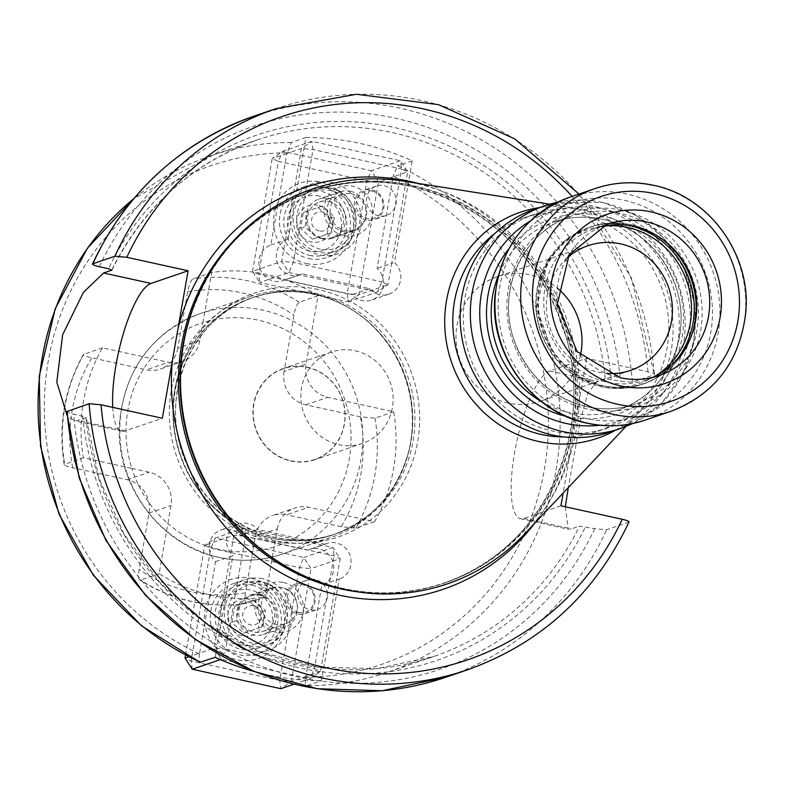 <?xml version="1.0" encoding="UTF-8"?>
<svg xmlns="http://www.w3.org/2000/svg" width="785" height="785" viewBox="0 0 785 785"><rect width="100%" height="100%" fill="white"/><g stroke="black" fill="none" stroke-linecap="round" stroke-linejoin="round"><path stroke-width="0.59" stroke-dasharray="3.92 2.94" d="M307.7 550.187A18.82 17.898 -108.9 0 1 309.683 549.372A18.82 17.898 -108.9 0 1 332.712 561.393A18.82 17.898 -108.9 0 1 321.86 584.992L339.198 579.065L321.467 680.664L306.886 685.648C305.306 685.629 304.933 682.822 305.767 677.219L305.895 676.484L291.304 681.468L280.853 688.69L279.695 680.467L291.304 681.468L311.007 568.615L299.399 567.614L210.822 548.156L191.118 661.009L279.695 680.467L299.399 567.614L303.746 557.507L215.168 538.049L244.341 528.079L254.968 530.415L257.725 529.473L325.039 544.26L307.7 550.187L240.387 535.399L254.968 530.415L332.918 547.538L340.18 558.645L320.476 671.499L310.026 678.721L221.448 659.263L214.187 648.155L199.606 653.14L215.571 561.648A18.82 17.898 -108.9 0 1 221.115 529.914A18.82 17.898 -108.9 0 1 240.387 535.399M303.746 557.507L332.918 547.538L334.076 555.76L314.373 668.614L225.795 649.156L245.499 536.302L334.076 555.76L340.18 558.645L311.007 568.615L303.746 557.507M305.767 677.219A263.534 250.641 71.1 0 0 544.358 469.489A263.534 250.641 71.1 0 0 393.216 176.144L377.124 268.372A18.82 17.898 -108.9 0 1 371.58 300.096A18.82 17.898 -108.9 0 1 352.308 294.611L284.994 279.823A18.82 17.898 -108.9 0 1 283.012 280.647A18.82 17.898 -108.9 0 1 259.982 268.617A18.82 17.898 -108.9 0 1 270.835 245.018L286.8 153.526L301.391 148.542L311.841 141.32L312.999 149.542L293.296 262.396L381.873 281.854L401.567 169.001L312.999 149.542L301.391 148.542L285.416 240.033L288.173 239.091L305.905 137.493A272.945 259.59 -108.9 0 1 360.05 143.419A272.945 259.59 -108.9 0 1 412.194 160.846L394.462 262.445A18.82 17.898 -108.9 0 1 388.918 294.169A18.82 17.898 -108.9 0 1 369.647 288.684L302.333 273.896A18.82 17.898 -108.9 0 1 300.351 274.721A18.82 17.898 -108.9 0 1 277.321 262.69A18.82 17.898 -108.9 0 1 288.173 239.091M305.905 137.493L291.313 142.487L286.8 153.526L272.218 158.511L282.669 151.299L311.841 141.32L400.419 160.778L407.68 171.886L378.507 181.855L371.246 170.747L400.419 160.778L401.567 169.001L407.68 171.886L391.705 263.377L394.462 262.445M286.927 152.79A263.534 250.641 71.1 0 0 48.336 360.521A263.534 250.641 71.1 0 0 199.478 653.866L199.606 653.14L188.802 656.829M293.973 684.206L310.026 678.721L314.373 668.614L320.476 671.499L305.895 676.484L321.86 584.992M249.748 296.651A127.062 120.841 71.1 0 1 312.43 293.217A127.062 120.841 -108.9 0 1 361.895 316.649A127.062 120.841 -108.9 0 1 408.386 452.66A127.062 120.841 -108.9 0 1 331.937 537.117A127.062 120.841 -108.9 0 1 269.255 540.551A127.062 120.841 71.1 0 1 169.756 423.517A127.062 120.841 71.1 0 1 249.748 296.651L200.204 313.588A127.062 120.841 71.1 0 0 120.213 440.454A127.062 120.841 71.1 0 0 219.721 557.487A127.062 120.841 71.1 0 0 282.404 554.053A127.062 120.841 71.1 0 0 362.395 427.187A127.062 120.841 71.1 0 0 262.887 310.153A127.062 120.841 71.1 0 0 200.204 313.588C153.006 332.114 126.218 367.419 119.82 419.514C113.334 482.068 159.07 545.673 219.3 557.517C240.769 562.129 261.807 560.981 282.404 554.053L331.937 537.117M265.418 597.022L246.696 603.42C244.802 603.341 244.38 599.799 245.45 592.793L255.292 536.4L277.311 528.884L274.161 546.89A117.652 111.892 -108.9 0 1 218.564 549.264A117.652 111.892 -108.9 0 1 167.872 523.536L159.119 573.678A164.713 156.647 71.1 0 0 265.418 597.022L274.161 546.89A117.652 111.892 71.1 0 0 326.089 511.064L374.573 521.711A164.713 156.647 71.1 0 0 393.756 411.782L345.272 401.135A117.652 111.892 71.1 0 0 309.231 345.979L317.984 295.847A164.713 156.647 71.1 0 0 211.685 272.493L202.942 322.635A117.652 111.892 -108.9 0 1 258.54 320.251A117.652 111.892 -108.9 0 1 309.231 345.979L306.081 363.985A28.24 26.857 -108.9 0 0 327.865 397.308L345.272 401.135A117.652 111.892 -108.9 0 1 326.089 511.064L308.682 507.238A28.24 26.857 -108.9 0 0 294.748 507.993L272.729 515.519A28.24 26.857 -108.9 0 1 286.662 514.764L308.682 507.238M211.685 272.493L192.973 278.891C190.804 280.363 189.018 284.661 187.625 291.775L177.783 348.167L199.792 340.641L202.942 322.635A117.652 111.892 71.1 0 0 151.014 358.46L102.531 347.814A164.713 156.647 71.1 0 0 83.347 457.733L131.831 468.39A117.652 111.892 -108.9 0 1 151.014 358.46L168.432 362.287A28.24 26.857 -108.9 0 0 182.356 361.522L160.336 369.048A28.24 26.857 -108.9 0 1 146.412 369.813L168.432 362.287M199.792 340.641A28.24 26.857 -108.9 0 1 182.356 361.522M277.311 528.884A28.24 26.857 -108.9 0 1 294.748 507.993M131.831 468.39L149.238 472.207A28.24 26.857 -108.9 0 1 171.022 505.53L167.872 523.536A117.652 111.892 71.1 0 1 131.831 468.39M177.783 348.167A28.24 26.857 -108.9 0 1 160.336 369.048M102.531 347.814L83.387 354.486C64.399 388.506 57.992 425.205 64.164 464.592L83.347 457.733M159.119 573.678L140.407 580.076C138.503 579.968 138.091 576.426 139.161 569.439L149.003 513.056A28.24 26.857 -108.9 0 0 127.229 479.733L72.701 467.762C66.038 466.202 63.349 464.995 64.635 464.131A164.713 156.647 71.1 0 1 83.818 354.212C82.553 355.075 85.241 356.282 91.884 357.832L146.412 369.813M317.984 295.847L299.262 302.235C297.083 303.746 295.297 308.044 293.914 315.128L284.072 371.511L306.081 363.985M393.756 411.782L375.044 418.179L360.364 416.815L305.846 404.834A28.24 26.857 -108.9 0 1 284.072 371.511M374.573 521.711L355.86 528.109L341.181 526.735L286.662 514.764M246.519 603.469L246.696 603.42A164.713 156.647 71.1 0 1 140.407 580.076L139.671 579.997C172.935 600.819 208.555 608.65 246.519 603.469M255.292 536.4A28.24 26.857 -108.9 0 1 272.729 515.519M629.02 521.966L606.619 529.757L594.687 528.678L579.516 526.117A272.945 259.59 -108.9 0 1 433.889 656.446L387.378 672.343A272.945 259.59 71.1 0 1 306.886 685.648L306.611 685.697C334.341 685.688 361.257 681.243 387.378 672.343A272.945 259.59 71.1 0 0 560.058 428.1A272.945 259.59 71.1 0 0 397.602 165.831L393.216 176.144M325.039 544.26A18.82 17.898 -108.9 0 1 327.021 543.446A18.82 17.898 -108.9 0 1 350.051 555.466A18.82 17.898 -108.9 0 1 339.198 579.065M185.545 655.132L204.718 545.271L215.168 538.049L210.822 548.156L204.718 545.271L233.891 535.291L245.499 536.302L244.341 528.079L233.891 535.291L230.162 556.653L232.91 555.721A18.82 17.898 -108.9 0 1 238.454 523.987A18.82 17.898 -108.9 0 1 257.725 529.473M215.178 657.31L232.91 555.721M321.467 680.664A272.945 259.59 -108.9 0 1 267.322 674.737A272.945 259.59 -108.9 0 1 253.938 671.41M412.194 160.846L397.602 165.831M270.835 245.018L285.416 240.033L281.687 261.395L252.515 271.365L259.776 282.472L258.618 274.25L252.515 271.365L272.218 158.511L278.322 161.396L282.669 151.299L371.246 170.747L366.899 180.854L378.507 181.855L358.804 294.718L347.196 293.708L258.618 274.25L278.322 161.396L366.899 180.854L347.196 293.708L348.354 301.931L259.776 282.472L288.949 272.503L293.296 262.396L281.687 261.395L288.949 272.503L299.576 274.838L284.994 279.823M302.333 273.896L299.576 274.838L377.526 291.961L348.354 301.931L358.804 294.718L387.976 284.749L381.873 281.854L377.526 291.961L387.976 284.749L391.705 263.377L377.124 268.372M306.474 263.554A41.88 39.829 71.1 0 0 353.005 231.447A41.88 39.829 71.1 0 0 320.702 182.022A41.88 39.829 71.1 0 0 274.171 214.128A41.88 39.829 71.1 0 0 306.474 263.554M369.647 288.684L352.308 294.611M308.652 258.5A37.18 35.354 71.1 0 0 326.992 257.5A37.18 35.354 71.1 0 0 350.395 220.379A37.18 35.354 71.1 0 0 321.281 186.133A37.18 35.354 71.1 0 0 302.941 187.144A37.18 35.354 71.1 0 0 279.538 224.265A37.18 35.354 71.1 0 0 308.652 258.5M337.727 253.83A37.18 35.354 71.1 0 1 319.387 254.831A37.18 35.354 -108.9 0 1 290.273 220.595A37.18 35.354 -108.9 0 1 313.676 183.474A37.18 35.354 -108.9 0 1 332.016 182.463A37.18 35.354 71.1 0 1 361.129 216.709A37.18 35.354 71.1 0 1 337.727 253.83L326.992 257.5M320.378 249.159A30.115 28.643 -108.9 0 1 297.152 213.618A30.115 28.643 -108.9 0 1 330.603 190.529A30.115 28.643 -108.9 0 1 353.839 226.07A30.115 28.643 -108.9 0 1 320.378 249.159M309.683 255.39A32.941 31.331 71.1 0 0 325.932 254.507A32.941 31.331 71.1 0 0 346.666 221.615A32.941 31.331 71.1 0 0 320.869 191.275A32.941 31.331 71.1 0 0 304.619 192.158A32.941 31.331 71.1 0 0 283.885 225.05A32.941 31.331 71.1 0 0 309.683 255.39M319.279 196.122A28.24 26.857 71.1 0 0 287.909 217.769A28.24 26.857 71.1 0 0 309.683 251.082A28.24 26.857 71.1 0 0 341.053 229.446A28.24 26.857 71.1 0 0 319.279 196.122M317.68 205.287A18.82 17.898 71.1 0 0 296.769 219.712A18.82 17.898 71.1 0 0 311.282 241.927A18.82 17.898 71.1 0 0 332.202 227.493A18.82 17.898 71.1 0 0 317.68 205.287M312.45 239.219L300.547 228.366L303.314 212.499L317.994 207.485L329.886 218.338L327.119 234.205L312.45 239.219L316.944 237.678L305.041 226.836L307.808 210.969L322.478 205.955L334.381 216.797L331.613 232.664L316.944 237.678M300.547 228.366L305.041 226.836M319.152 230.957A9.783 9.302 -108.9 0 1 311.606 219.417A9.783 9.302 -108.9 0 1 322.478 211.921A9.783 9.302 -108.9 0 1 330.014 223.46A9.783 9.302 -108.9 0 1 319.152 230.957M327.119 234.205L331.613 232.664M329.886 218.338L334.381 216.797M317.994 207.485L322.478 205.955M303.314 212.499L307.808 210.969M67.118 411.242C65.969 411.919 68.109 412.91 73.545 414.195L82.739 416.217L85.967 417.698L77.852 420.475L74.192 420.672L67.029 415.343M112.746 407.356A75.762 20.273 -77.6 0 0 121.94 431.161A75.762 20.273 -77.6 0 0 125.325 430.906L162.348 418.248M86.164 417.512L85.967 417.698A272.945 259.59 71.1 0 0 299.242 663.825A272.945 259.59 -108.9 0 0 433.889 656.446L376.506 668.683L317.542 667.103L259.992 651.766L206.818 623.447L160.729 583.598L124.099 534.242L98.812 477.918L86.164 417.512M560.932 505.815L523.919 518.463A75.762 20.273 102.4 0 1 520.534 518.718A75.762 20.273 102.4 0 1 515.735 446.341A75.762 20.273 102.4 0 1 549.657 370.981L586.67 358.323L647.949 371.786C653.385 373.081 655.524 374.062 654.376 374.739L632.357 382.266L620.435 381.196L605.255 378.635L597.14 381.412L587.808 393.305L580.458 419.857L568.281 487.632M579.006 194.052L631.434 277.988L654.376 374.739A296.475 281.972 -108.9 0 0 275.869 108.683M586.67 358.323L563.159 493.078M565.337 506.776L568.271 529.208L571.392 528.894L579.516 526.117M403.981 181.188A208.633 198.419 71.1 0 1 415.451 183.347A208.633 198.419 -108.9 0 1 569.655 327.993A208.633 198.419 -108.9 0 1 524.586 534.016M615.361 430.298A119.418 113.57 -108.9 0 0 641.649 409.75A119.418 113.57 -108.9 0 0 667.446 291.834A119.418 113.57 -108.9 0 0 579.183 209.036A119.418 113.57 71.1 0 0 572.618 207.799A119.418 113.57 71.1 0 0 539.256 207.642M534.752 214.158A112.942 107.417 71.1 0 0 463.65 326.923A112.942 107.417 71.1 0 0 552.1 430.955A112.942 107.417 -108.9 0 0 607.816 427.903A112.942 107.417 -108.9 0 0 678.917 315.128A112.942 107.417 -108.9 0 0 590.467 211.106A112.942 107.417 71.1 0 0 534.752 214.158L524.262 217.739A112.942 107.417 71.1 0 1 579.978 214.688A112.942 107.417 -108.9 0 1 668.428 318.72A112.942 107.417 -108.9 0 1 597.326 431.485A112.942 107.417 -108.9 0 1 564.484 436.99M524.262 217.739A112.942 107.417 71.1 0 0 494.923 233.488M534.614 209.232A117.652 111.892 71.1 0 1 592.646 206.053A117.652 111.892 -108.9 0 1 684.785 314.412A117.652 111.892 -108.9 0 1 610.71 431.887M652.531 377.457A80.001 76.086 -108.9 0 1 646.153 379.989A80.001 76.086 -108.9 0 1 606.687 382.148A80.001 76.086 71.1 0 1 544.034 308.466A80.001 76.086 71.1 0 1 594.402 228.582A80.001 76.086 71.1 0 1 600.996 226.669M567.123 258.069A65.881 62.663 71.1 0 0 548.833 324.077A65.881 62.663 71.1 0 0 598.219 372.119A65.881 62.663 -108.9 0 0 606.53 373.366M588.102 245.656L497.69 276.555A65.881 62.663 71.1 0 1 530.189 274.779A65.881 62.663 -108.9 0 1 557.586 288.34M580.458 355.262A65.881 62.663 -108.9 0 1 540.306 401.243A65.881 62.663 -108.9 0 1 507.807 403.029A65.881 62.663 71.1 0 1 456.213 342.338A65.881 62.663 71.1 0 1 497.69 276.555M199.478 653.866C198.644 659.479 199.017 662.295 200.597 662.295M215.571 561.648L230.162 556.653L214.187 648.155L225.795 649.156L221.448 659.263L220.389 659.616M192.276 669.232L191.118 661.009L185.015 658.124M251.543 578.309A41.88 39.829 -108.9 0 1 283.846 627.735A41.88 39.829 -108.9 0 1 237.315 659.842A41.88 39.829 -108.9 0 1 205.013 610.416A41.88 39.829 -108.9 0 1 251.543 578.309M252.122 582.421A37.18 35.354 -108.9 0 1 281.236 616.667A37.18 35.354 -108.9 0 1 257.823 653.787A37.18 35.354 -108.9 0 1 239.484 654.788A37.18 35.354 -108.9 0 1 210.37 620.542A37.18 35.354 -108.9 0 1 233.783 583.422A37.18 35.354 -108.9 0 1 252.122 582.421M262.847 578.751A37.18 35.354 71.1 0 0 244.508 579.752A37.18 35.354 71.1 0 0 221.105 616.873A37.18 35.354 71.1 0 0 250.219 651.118A37.18 35.354 -108.9 0 0 268.558 650.117A37.18 35.354 -108.9 0 0 291.971 612.997A37.18 35.354 -108.9 0 0 262.847 578.751M261.856 584.433A30.115 28.643 71.1 0 0 228.396 607.521A30.115 28.643 71.1 0 0 251.632 643.052A30.115 28.643 71.1 0 0 285.092 619.973A30.115 28.643 71.1 0 0 261.856 584.433M252.122 585.168A32.941 31.331 -108.9 0 1 277.919 615.518A32.941 31.331 -108.9 0 1 257.186 648.41A32.941 31.331 -108.9 0 1 240.936 649.293A32.941 31.331 -108.9 0 1 215.139 618.953A32.941 31.331 -108.9 0 1 235.873 586.061A32.941 31.331 -108.9 0 1 252.122 585.168M240.936 644.985A28.24 26.857 -108.9 0 1 219.162 611.672A28.24 26.857 -108.9 0 1 250.533 590.026A28.24 26.857 -108.9 0 1 272.307 623.339A28.24 26.857 -108.9 0 1 240.936 644.985M242.536 635.83A18.82 17.898 -108.9 0 1 228.023 613.615A18.82 17.898 -108.9 0 1 248.933 599.181A18.82 17.898 -108.9 0 1 263.446 621.396A18.82 17.898 -108.9 0 1 242.536 635.83M243.703 633.122L258.373 628.108L261.14 612.241L249.247 601.389L234.568 606.403L231.801 622.269L243.703 633.122L262.867 626.567L265.634 610.701L253.732 599.848L239.062 604.872L236.295 620.729L248.197 631.582M249.247 601.389L253.732 599.848M234.568 606.403L239.062 604.872M253.732 605.824A9.783 9.302 71.1 0 0 242.859 613.32A9.783 9.302 71.1 0 0 250.405 624.86A9.783 9.302 71.1 0 0 261.268 617.363A9.783 9.302 71.1 0 0 253.732 605.824M258.373 628.108L262.867 626.567M231.801 622.269L236.295 620.729M261.14 612.241L265.634 610.701M366.477 220.045A15.533 14.768 -108.9 0 1 354.31 205.739A15.533 14.768 -108.9 0 1 364.093 190.235A15.533 14.768 -108.9 0 1 371.747 189.813A15.533 14.768 -108.9 0 1 383.914 204.12A15.533 14.768 -108.9 0 1 374.131 219.623A15.533 14.768 -108.9 0 1 366.477 220.045M371.923 191.049A14.12 13.423 71.1 0 0 356.243 201.873A14.12 13.423 71.1 0 0 367.125 218.534A14.12 13.423 71.1 0 0 382.815 207.711A14.12 13.423 71.1 0 0 371.923 191.049M378.723 215.855A15.533 14.768 -108.9 0 1 366.556 201.559A15.533 14.768 -108.9 0 1 376.339 186.045A15.533 14.768 -108.9 0 1 384.002 185.633A15.533 14.768 -108.9 0 1 396.16 199.93A15.533 14.768 -108.9 0 1 386.387 215.443A15.533 14.768 -108.9 0 1 378.723 215.855M303 583.716A15.533 14.768 71.1 0 0 295.346 584.138A15.533 14.768 71.1 0 0 285.563 599.642A15.533 14.768 71.1 0 0 297.731 613.948A15.533 14.768 71.1 0 0 305.385 613.527A15.533 14.768 71.1 0 0 315.168 598.023A15.533 14.768 71.1 0 0 303 583.716M298.378 612.437A14.12 13.423 -108.9 0 1 287.496 595.776A14.12 13.423 -108.9 0 1 303.177 584.953A14.12 13.423 -108.9 0 1 314.069 601.614A14.12 13.423 -108.9 0 1 298.378 612.437M315.246 579.536A15.533 14.768 71.1 0 0 307.592 579.948A15.533 14.768 71.1 0 0 297.809 595.462A15.533 14.768 71.1 0 0 309.977 609.759A15.533 14.768 71.1 0 0 317.64 609.346A15.533 14.768 71.1 0 0 327.414 593.833A15.533 14.768 71.1 0 0 315.246 579.536M307.22 367.144A48.238 45.873 -108.9 0 1 344.998 411.566A48.238 45.873 -108.9 0 1 314.628 459.735A48.238 45.873 -108.9 0 1 290.833 461.04A48.238 45.873 -108.9 0 1 253.064 416.609A48.238 45.873 -108.9 0 1 283.424 368.44A48.238 45.873 -108.9 0 1 307.22 367.144M290.941 460.785A48.003 45.648 71.1 0 0 344.272 423.988A48.003 45.648 71.1 0 0 307.249 367.351A48.003 45.648 71.1 0 0 253.928 404.138A48.003 45.648 71.1 0 0 290.941 460.785M355.183 350.748A48.238 45.873 -108.9 0 1 392.951 395.179A48.238 45.873 -108.9 0 1 362.591 443.339A48.238 45.873 -108.9 0 1 338.796 444.644A48.238 45.873 -108.9 0 1 301.018 400.213A48.238 45.873 -108.9 0 1 331.388 352.053A48.238 45.873 -108.9 0 1 355.183 350.748M351.258 193.807A18.82 17.898 -108.9 0 1 365.996 211.145A18.82 17.898 -108.9 0 1 354.143 229.936A18.82 17.898 -108.9 0 1 344.86 230.447A18.82 17.898 -108.9 0 1 330.122 213.108A18.82 17.898 -108.9 0 1 341.975 194.317A18.82 17.898 -108.9 0 1 351.258 193.807M322.292 238.159A18.82 17.898 71.1 0 0 331.584 237.649A18.82 17.898 71.1 0 0 343.428 218.858A18.82 17.898 71.1 0 0 328.689 201.519A18.82 17.898 -108.9 0 0 319.407 202.03A18.82 17.898 -108.9 0 0 307.553 220.82A18.82 17.898 -108.9 0 0 322.292 238.159M343.948 235.667A25.414 24.168 71.1 0 0 372.178 216.189A25.414 24.168 71.1 0 0 352.583 186.202A25.414 24.168 71.1 0 0 324.352 205.68A25.414 24.168 71.1 0 0 343.948 235.667M350.404 191.255A20.704 19.694 -108.9 0 1 366.624 210.321A20.704 19.694 -108.9 0 1 353.584 230.996A20.704 19.694 -108.9 0 1 343.369 231.555A20.704 19.694 -108.9 0 1 327.159 212.49A20.704 19.694 -108.9 0 1 340.19 191.815A20.704 19.694 -108.9 0 1 350.404 191.255M322.184 238.807A20.704 19.694 -108.9 0 1 305.964 219.731A20.704 19.694 -108.9 0 1 319.004 199.056A20.704 19.694 -108.9 0 1 329.219 198.497A20.704 19.694 -108.9 0 1 345.429 217.573A20.704 19.694 -108.9 0 1 332.398 238.248A20.704 19.694 -108.9 0 1 322.184 238.807M283.424 582.49A25.414 24.168 -108.9 0 1 303.02 612.477A25.414 24.168 -108.9 0 1 274.789 631.954A25.414 24.168 -108.9 0 1 255.194 601.967A25.414 24.168 -108.9 0 1 283.424 582.49M282.512 587.71A18.82 17.898 71.1 0 0 273.219 588.22A18.82 17.898 71.1 0 0 261.376 607.011A18.82 17.898 71.1 0 0 276.114 624.35A18.82 17.898 71.1 0 0 285.397 623.839A18.82 17.898 71.1 0 0 297.25 605.049A18.82 17.898 71.1 0 0 282.512 587.71M274.21 627.843A20.704 19.694 71.1 0 0 284.425 627.284A20.704 19.694 71.1 0 0 297.456 606.609A20.704 19.694 71.1 0 0 281.246 587.533A20.704 19.694 71.1 0 0 271.031 588.102A20.704 19.694 71.1 0 0 258 608.767A20.704 19.694 71.1 0 0 274.21 627.843M260.051 594.785A20.704 19.694 71.1 0 0 249.836 595.344A20.704 19.694 71.1 0 0 236.805 616.019A20.704 19.694 71.1 0 0 253.015 635.085A20.704 19.694 71.1 0 0 263.23 634.525A20.704 19.694 71.1 0 0 276.271 613.85A20.704 19.694 71.1 0 0 260.051 594.785M250.66 595.933A18.82 17.898 71.1 0 1 259.943 595.422A18.82 17.898 -108.9 0 1 274.681 612.761A18.82 17.898 -108.9 0 1 262.838 631.552A18.82 17.898 -108.9 0 1 253.545 632.062A18.82 17.898 71.1 0 1 238.807 614.724A18.82 17.898 71.1 0 1 250.66 595.933L273.219 588.22M318.249 289.508A128.946 122.637 71.1 0 0 174.996 388.349A128.946 122.637 71.1 0 0 274.446 540.502A128.946 122.637 -108.9 0 0 417.698 441.661A128.946 122.637 -108.9 0 0 318.249 289.508M408.386 452.66L408.681 451.512C397.102 492.519 372.051 520.21 333.527 534.585L335.735 533.829A125.178 119.055 -108.9 0 0 414.539 408.848A125.178 119.055 -108.9 0 0 316.512 293.551A125.178 119.055 71.1 0 0 254.762 296.926A125.178 119.055 71.1 0 0 175.948 421.918A125.178 119.055 71.1 0 0 273.985 537.215A125.178 119.055 -108.9 0 0 335.735 533.829C315.668 540.59 295.14 541.709 274.151 537.205C230.447 526.097 200.126 498.71 183.19 455.035C159.188 391.98 193.748 315.904 254.762 296.926L252.554 297.682A125.178 119.055 71.1 0 0 173.75 422.673A125.178 119.055 71.1 0 0 271.777 537.97A125.178 119.055 -108.9 0 0 333.527 534.585A125.178 119.055 -108.9 0 0 412.341 409.603A125.178 119.055 -108.9 0 0 314.304 294.296A125.178 119.055 71.1 0 0 252.554 297.682C272.621 290.931 293.148 289.802 314.137 294.316C331.898 298.271 348.128 305.954 362.827 317.375A125.306 119.173 -108.9 0 1 408.681 451.512A125.306 119.173 -108.9 0 1 271.473 538.196A125.306 119.173 71.1 0 1 174.829 390.331A125.306 119.173 71.1 0 1 314.039 294.277A125.306 119.173 -108.9 0 1 362.827 317.375L361.895 316.649M299.262 302.235A164.713 156.647 71.1 0 0 192.973 278.891M355.86 528.109A164.713 156.647 71.1 0 0 375.044 418.179M187.625 291.775A153.418 145.912 -108.9 0 1 293.914 315.128M360.364 416.815A153.418 145.912 -108.9 0 1 341.181 526.735M72.701 467.762A153.418 145.912 -108.9 0 1 91.884 357.832M245.45 592.793A153.418 145.912 -108.9 0 1 139.161 569.439M127.229 479.733L149.238 472.207M149.003 513.056L171.022 505.53M305.846 404.834L327.865 397.308M330.259 188.066A32.941 31.331 71.1 0 0 314.01 188.95A32.941 31.331 71.1 0 0 293.276 221.841A32.941 31.331 71.1 0 0 319.073 252.181A32.941 31.331 71.1 0 0 335.323 251.298A32.941 31.331 71.1 0 0 356.056 218.407A32.941 31.331 71.1 0 0 330.259 188.066M605.255 378.635A272.945 259.59 -108.9 0 0 391.97 132.508A272.945 259.59 71.1 0 0 257.333 139.887A272.945 259.59 71.1 0 0 111.853 269.912M291.313 142.487A272.945 259.59 71.1 0 0 210.822 155.783A272.945 259.59 71.1 0 0 133.529 198.919M125.325 430.906L77.852 420.475M594.687 528.678A287.065 273.013 -108.9 0 1 298.221 677.092A287.065 273.013 -108.9 0 1 73.545 414.195M82.739 416.217A277.654 264.064 71.1 0 0 299.821 667.927A277.654 264.064 71.1 0 0 585.492 526.657M611.24 379.175A277.654 264.064 71.1 0 0 394.149 127.464A277.654 264.064 71.1 0 0 108.477 268.735M99.283 266.714A287.065 273.013 -108.9 0 1 395.748 118.299A287.065 273.013 -108.9 0 1 620.435 381.196M445.635 677.298A296.475 281.972 71.1 0 0 606.619 529.757M632.357 382.266A296.475 281.972 71.1 0 0 253.849 116.209M628.628 522.231A296.475 281.972 -108.9 0 1 467.644 669.772M647.949 371.786A287.065 273.013 71.1 0 0 572.108 196.417M571.029 447.95A212.401 202 -108.9 0 1 534.683 523.301M418.523 183.484A212.401 202 -108.9 0 1 576.573 416.187M284.239 565.367A206.749 196.633 71.1 0 0 342.623 588.407A206.749 196.633 -108.9 0 0 444.614 582.823C411.458 593.98 377.546 595.835 342.868 588.387C313.529 581.862 286.721 569.164 262.445 550.295A206.946 196.819 71.1 0 0 343.016 588.456A206.946 196.819 -108.9 0 0 572.922 429.817A206.946 196.819 -108.9 0 0 413.322 185.623A206.946 196.819 71.1 0 0 186.732 328.778C205.837 261.042 247.216 215.296 310.87 191.55A206.749 196.633 71.1 0 1 412.861 185.957A206.749 196.633 -108.9 0 1 574.767 376.388A206.749 196.633 -108.9 0 1 444.614 582.823L443.034 583.363A206.749 196.633 -108.9 0 0 573.187 376.928A206.749 196.633 -108.9 0 0 411.281 186.496A206.749 196.633 71.1 0 0 309.29 192.089A206.749 196.633 71.1 0 0 235.578 238.65M194.739 303.51A206.749 196.633 71.1 0 1 310.87 191.55L309.29 192.089C342.446 180.933 376.358 179.068 411.026 186.516C483.992 205.13 534.291 251.004 561.932 324.136C600.299 427.953 543.141 552.179 443.034 583.363A206.749 196.633 -108.9 0 1 356.243 591.664M549.657 370.981L597.14 381.412M523.919 518.463L571.392 528.894M620.896 428.404A117.652 111.892 -108.9 0 0 694.961 310.938A117.652 111.892 -108.9 0 0 602.831 202.569A117.652 111.892 71.1 0 0 557.33 202.304L603.165 202.55L636.331 215.6L664.277 238.483L684.334 268.951L694.578 304.08L694.009 340.464L682.675 374.612L661.647 403.205L632.936 423.449M530.081 221.154A110.116 104.729 71.1 0 1 603.753 209.144A110.116 104.729 -108.9 0 1 690.339 321.752A110.116 104.729 -108.9 0 1 599.838 425.234M565.857 416.246A103.061 98.017 71.1 0 0 567.535 416.629A103.061 98.017 -108.9 0 0 682.037 337.628A103.061 98.017 -108.9 0 0 602.556 216.022A103.061 98.017 71.1 0 0 508.709 249.051M541.424 401.635A99.293 94.435 71.1 0 0 569.282 412.596A99.293 94.435 -108.9 0 0 618.266 409.907L635.585 403.99C619.679 409.338 603.41 410.231 586.768 406.659C552.11 397.858 528.06 376.123 514.617 341.475C495.57 291.431 522.996 231.104 571.352 216.071A99.293 94.435 71.1 0 0 508.837 315.217A99.293 94.435 71.1 0 0 586.601 406.669A99.293 94.435 -108.9 0 0 635.585 403.99A99.293 94.435 -108.9 0 0 698.091 304.845A99.293 94.435 -108.9 0 0 620.336 213.383A99.293 94.435 71.1 0 0 571.352 216.071L554.033 221.988C569.939 216.64 586.209 215.747 602.851 219.319C637.508 228.121 661.559 249.856 675.002 284.504C694.048 334.547 666.622 394.875 618.266 409.907A99.293 94.435 -108.9 0 0 680.772 310.762A99.293 94.435 -108.9 0 0 603.017 219.309A99.293 94.435 71.1 0 0 554.033 221.988A99.293 94.435 71.1 0 0 498.328 275.574M621.867 210.301A102.089 97.095 71.1 0 0 508.454 288.556A102.089 97.095 71.1 0 0 587.19 409.024A102.089 97.095 -108.9 0 0 700.603 330.77A102.089 97.095 -108.9 0 0 621.867 210.301M624.35 200.322A112.069 106.583 -108.9 0 1 710.778 332.565A112.069 106.583 -108.9 0 1 586.277 418.474A112.069 106.583 71.1 0 1 499.849 286.231A112.069 106.583 71.1 0 1 624.35 200.322M645.496 419.995A117.652 111.892 -108.9 0 0 719.56 302.529A117.652 111.892 -108.9 0 0 627.421 194.16A117.652 111.892 71.1 0 0 569.39 197.349M671.263 411.193A117.652 111.892 71.1 0 0 745.328 293.718A117.652 111.892 71.1 0 0 653.189 185.358M594.402 228.582L607.335 224.157A80.001 76.086 71.1 0 0 556.967 304.04A80.001 76.086 71.1 0 0 619.62 377.722A80.001 76.086 71.1 0 0 659.086 375.564L646.153 379.989M665.013 241.172L663.61 240.073A82.631 78.588 -108.9 0 0 631.434 224.844A82.631 78.588 71.1 0 0 539.638 288.183A82.631 78.588 71.1 0 0 603.371 385.69A82.631 78.588 -108.9 0 0 693.842 328.532C686.178 355.742 669.487 374.16 643.769 383.786A82.827 78.775 -108.9 0 1 602.909 386.024A82.827 78.775 71.1 0 1 538.039 309.741A82.827 78.775 71.1 0 1 590.183 227.042L588.259 227.699A82.827 78.775 71.1 0 0 536.116 310.399A82.827 78.775 71.1 0 0 600.976 386.681A82.827 78.775 -108.9 0 0 641.836 384.444C628.422 388.958 614.714 389.713 600.721 386.701L556.133 359.608L535.861 310.467L548.234 259.492L565.612 240.092L588.259 227.699A82.827 78.775 71.1 0 1 629.119 225.462A82.827 78.775 -108.9 0 1 630.267 225.717M658.281 236.442A82.827 78.775 -108.9 0 0 631.042 224.795A82.827 78.775 71.1 0 0 590.183 227.042C603.596 222.528 617.304 221.772 631.297 224.775L663.61 240.073A82.631 78.588 -108.9 0 1 664.316 240.632M694.058 327.659A82.631 78.588 -108.9 0 1 693.842 328.532L694.283 326.805M691.85 334.665A82.827 78.775 -108.9 0 1 643.769 383.786L641.836 384.444A82.827 78.775 -108.9 0 0 676.268 360.295M654.69 376.437A81.169 77.195 -108.9 0 1 600.093 385.474A81.169 77.195 71.1 0 1 536.273 302.284A81.169 77.195 71.1 0 1 603.322 226.158M250.327 646.084A32.941 31.331 -108.9 0 1 224.53 615.744A32.941 31.331 -108.9 0 1 245.263 582.853A32.941 31.331 -108.9 0 1 261.513 581.96A32.941 31.331 -108.9 0 1 287.31 612.31A32.941 31.331 -108.9 0 1 266.576 645.201A32.941 31.331 -108.9 0 1 250.327 646.084M327.021 543.446L309.683 549.372M388.918 294.169L371.58 300.096M300.351 274.721L283.012 280.647M313.676 183.474L302.941 187.144M325.932 254.507L335.323 251.298C365.251 243.036 361.326 192.953 330.387 188.057L314.01 188.95L304.619 192.158M111.892 270.089C143.665 206.612 192.148 163.211 257.333 139.887L210.822 155.783L133.725 198.693M520.534 518.718L568.271 529.208M572.618 207.799L549.745 204.188M641.649 409.75L625.773 426.608M607.816 427.903L597.326 431.485M630.718 370.343L540.306 401.243M121.94 431.161L74.192 420.672M233.783 583.422L244.508 579.752M257.823 653.787L268.558 650.117M257.186 648.41L266.576 645.201C296.504 636.939 292.579 586.856 261.64 581.95L245.263 582.853L235.873 586.061M238.454 523.987L221.115 529.914M376.339 186.045L364.093 190.235M386.387 215.443L374.131 219.623M295.346 584.138L307.592 579.948M305.385 613.527L317.64 609.346M362.591 443.339L314.628 459.735M331.388 352.053L283.424 368.44M354.143 229.936L331.584 237.649M340.19 191.815L319.004 199.056M341.975 194.317L319.407 202.03M353.584 230.996L332.398 238.248M249.836 595.344L271.031 588.102M262.838 631.552L285.397 623.839M263.23 634.525L284.425 627.284"/><path stroke-width="1.18" d="M220.389 659.616L192.276 669.232L280.853 688.69L293.973 684.206M253.938 671.41A272.945 259.59 -108.9 0 1 215.178 657.31L200.047 662.285L141.477 625.822L93.405 575.307L59.003 514.096L40.545 446.243L39.25 376.241L55.225 308.74L87.42 248.207L133.725 198.693M67.029 415.343L56.814 382.148L62.633 334.753L83.308 292.491L103.591 272.994L111.892 270.089M111.853 269.912A272.945 259.59 71.1 0 0 111.706 270.217L108.477 268.735L99.283 266.714C93.847 265.418 91.708 264.437 92.865 263.76L114.875 256.234L126.807 257.303L188.086 270.766L151.063 283.424A75.762 20.273 -77.6 0 0 124.158 330.887A75.762 20.273 -77.6 0 0 112.746 407.356M92.473 264.025L92.865 263.76A296.475 281.972 71.1 0 1 253.849 116.209C180.452 142.605 126.67 191.874 92.473 264.025M418.523 183.484A212.401 202 -108.9 0 0 410.584 181.57A212.401 202 71.1 0 0 177.989 328.63L188.086 270.766M177.989 328.63L172.445 360.384A212.401 202 71.1 0 0 338.433 595.01A212.401 202 -108.9 0 0 534.683 523.301M629.02 521.966C594.824 594.108 541.042 643.376 467.644 669.772A296.475 281.972 -108.9 0 1 89.137 403.716L101.059 404.795L162.348 418.248L172.445 360.384M89.137 403.716L66.715 411.615L79.285 478.193L106.004 540.502L145.49 595.305L195.671 639.716L253.938 671.41L317.248 688.73L382.285 690.731L445.635 677.298A296.475 281.972 71.1 0 1 67.118 411.242M628.628 522.231C629.786 521.544 627.647 520.563 622.211 519.268L560.932 505.815L563.159 493.078M568.281 487.632L565.337 506.776M625.773 426.608L524.586 534.016A208.633 198.419 -108.9 0 1 344.576 589.466A208.633 198.419 71.1 0 1 263.348 551.001A208.633 198.419 71.1 0 1 187.007 327.669A208.633 198.419 71.1 0 1 403.981 181.188L549.745 204.188M539.256 207.642A119.418 113.57 71.1 0 0 444.702 321.271A119.418 113.57 71.1 0 0 538.618 441.484A119.418 113.57 -108.9 0 0 615.361 430.298M564.484 436.99A112.942 107.417 -108.9 0 1 541.611 434.537A112.942 107.417 71.1 0 1 455.849 347.814A112.942 107.417 71.1 0 1 494.923 233.488M610.71 431.887A117.652 111.892 -108.9 0 1 552.679 435.067A117.652 111.892 71.1 0 1 460.54 326.697A117.652 111.892 71.1 0 1 534.614 209.232L544.79 205.749A117.652 111.892 71.1 0 0 470.725 323.224A117.652 111.892 71.1 0 0 562.865 431.583A117.652 111.892 -108.9 0 0 620.896 428.404L610.71 431.887M600.996 226.669A80.001 76.086 71.1 0 1 633.868 226.423A80.001 76.086 -108.9 0 1 665.013 241.172A80.001 76.086 -108.9 0 1 694.283 326.805A80.001 76.086 -108.9 0 1 652.531 377.457M606.53 373.366A65.881 62.663 -108.9 0 0 630.718 370.343A65.881 62.663 -108.9 0 0 672.195 304.56A65.881 62.663 -108.9 0 0 620.601 243.87A65.881 62.663 71.1 0 0 588.102 245.656A65.881 62.663 71.1 0 0 567.123 258.069M557.586 288.34A65.881 62.663 -108.9 0 1 580.458 355.262M192.276 669.232L185.015 658.124L188.802 656.829M185.545 655.132L185.015 658.124M133.529 198.919A272.945 259.59 71.1 0 0 200.597 662.295M151.063 283.424L103.591 272.994M114.875 256.234A296.475 281.972 -108.9 0 1 275.869 108.683L253.849 116.209M101.059 404.795A287.065 273.013 71.1 0 0 325.746 667.682A287.065 273.013 71.1 0 0 622.211 519.268M572.108 196.417A287.065 273.013 71.1 0 0 126.807 257.303M235.578 238.65A206.749 196.633 71.1 0 0 187.644 443.682A206.749 196.633 71.1 0 0 341.043 588.946A206.749 196.633 -108.9 0 0 356.243 591.664M194.739 303.51A206.749 196.633 71.1 0 0 284.239 565.367M187.007 327.669L186.732 328.778A206.946 196.819 71.1 0 0 262.445 550.295L263.348 551.001M557.33 202.304A117.652 111.892 71.1 0 0 544.79 205.749L557.35 202.294M599.838 425.234A110.116 104.729 -108.9 0 1 566.338 423.507A110.116 104.729 71.1 0 1 481.539 333.193A110.116 104.729 71.1 0 1 530.081 221.154M508.709 249.051A103.061 98.017 71.1 0 0 565.857 416.246M498.328 275.574A99.293 94.435 71.1 0 0 541.424 401.635M569.39 197.349A117.652 111.892 71.1 0 0 495.315 314.814A117.652 111.892 71.1 0 0 587.455 423.174A117.652 111.892 -108.9 0 0 645.496 419.995C626.44 426.402 606.982 427.472 587.121 423.203C531.366 412.243 488.996 353.328 495.011 295.386C500.928 247.157 525.724 214.472 569.39 197.349L595.158 188.537A117.652 111.892 71.1 0 0 521.093 306.003A117.652 111.892 71.1 0 0 613.222 414.372A117.652 111.892 71.1 0 0 671.263 411.193L645.496 419.995M617.579 404.265A108.242 102.943 71.1 0 0 737.821 321.3A108.242 102.943 71.1 0 0 654.347 193.581A108.242 102.943 71.1 0 0 534.104 276.546A108.242 102.943 71.1 0 0 617.579 404.265M620.768 385.945A89.412 85.035 71.1 0 0 720.11 317.405A89.412 85.035 71.1 0 0 651.148 211.901A89.412 85.035 71.1 0 0 551.816 280.441A89.412 85.035 71.1 0 0 620.768 385.945M659.086 375.564A80.001 76.086 71.1 0 0 709.454 295.69A80.001 76.086 71.1 0 0 646.801 221.998A80.001 76.086 71.1 0 0 607.335 224.157L569.194 254.585L557.389 303.854L577.103 351.552L620.042 377.693C633.367 380.558 646.379 379.842 659.086 375.564M664.316 240.632A82.631 78.588 -108.9 0 1 694.058 327.659M658.281 236.442A82.827 78.775 -108.9 0 1 691.85 334.665M630.267 225.717A82.827 78.775 -108.9 0 1 676.268 360.295M603.322 226.158A81.169 77.195 71.1 0 1 627.666 227.464A81.169 77.195 -108.9 0 1 690.143 293.855A81.169 77.195 -108.9 0 1 654.69 376.437M653.189 185.358A117.652 111.892 71.1 0 0 595.158 188.537C614.233 182.12 633.721 181.05 653.611 185.329C709.14 196.26 751.392 254.644 745.779 312.342C740.098 360.933 715.253 393.884 671.263 411.193M467.644 669.772L445.635 677.298M579.006 194.052L514.734 138.857L438.452 104.631L356.527 94.269L275.869 108.683M620.896 428.404L632.936 423.449"/></g></svg>
